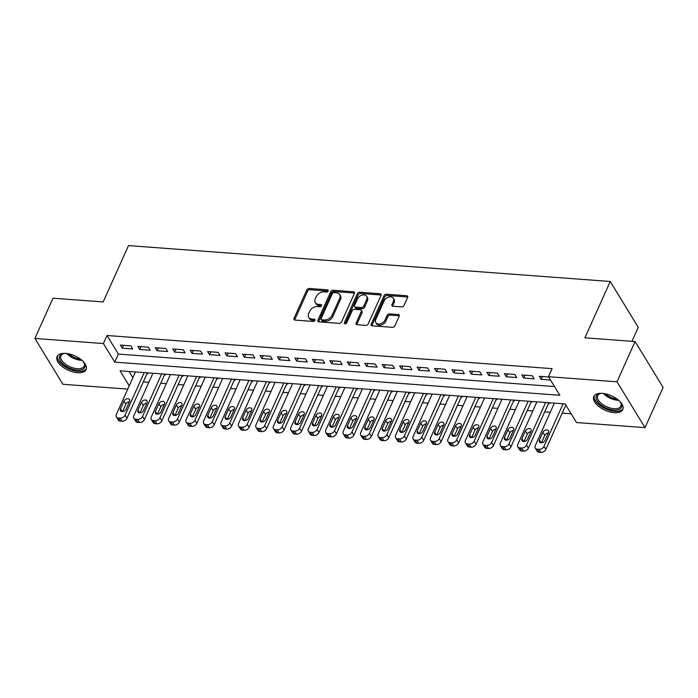 <?xml version="1.0" encoding="UTF-8"?>
<svg xmlns="http://www.w3.org/2000/svg" width="698" height="698" viewBox="0 0 698 698"><rect width="100%" height="100%" fill="white"/><g stroke="black" fill="none" stroke-linecap="round" stroke-linejoin="round"><path stroke-width="1.05" d="M328.147 291.031A1.396 0.977 -31.4 0 0 327.441 289.836L309.24 288.475A1.998 1.405 -31.4 0 0 306.815 289.932L294.033 318.375A1.998 1.405 -31.4 0 0 294.041 319.544A1.998 1.405 -31.4 0 0 295.036 320.085L313.236 321.438A1.396 0.977 -31.4 0 0 314.231 319.222L311.875 319.047A6.395 4.485 -31.4 0 1 308.691 317.328A6.395 4.485 -31.4 0 1 308.664 313.585L309.729 311.212A6.395 4.485 -31.4 0 1 317.485 306.57L319.841 306.745A1.396 0.977 -31.4 0 0 320.836 304.529L318.48 304.354A6.395 4.485 -31.4 0 1 315.295 302.635A6.395 4.485 -31.4 0 1 315.269 298.892L316.334 296.519A6.395 4.485 -31.4 0 1 324.09 291.869L326.446 292.043A1.396 0.977 -31.4 0 0 328.147 291.031L327.441 289.836M614.223 412.693A15.88 7.905 24.2 0 1 598.858 406.506A15.88 7.905 24.2 0 1 593.832 396.516A15.88 7.905 24.2 0 1 602.409 393.367A15.88 7.905 24.2 0 1 617.774 399.553A15.88 7.905 24.2 0 1 622.799 409.534A15.88 7.905 24.2 0 1 614.223 412.693M77.504 372.715A15.88 7.905 24.2 0 1 62.139 366.529A15.88 7.905 24.2 0 1 57.114 356.547A15.88 7.905 24.2 0 1 65.691 353.389A15.88 7.905 24.2 0 1 81.055 359.575A15.88 7.905 24.2 0 1 86.081 369.565A15.88 7.905 24.2 0 1 77.504 372.715M401.629 306.876A1.998 1.405 -31.4 0 0 404.055 305.419L407.641 297.444A1.998 1.405 -31.4 0 0 407.632 296.275A1.998 1.405 -31.4 0 0 406.637 295.734L386.422 294.224A1.998 1.405 -31.4 0 0 383.996 295.682L371.214 324.125A1.998 1.405 -31.4 0 0 371.223 325.294A1.998 1.405 -31.4 0 0 372.217 325.826L392.433 327.336A1.998 1.405 -31.4 0 0 394.859 325.879L399.186 316.246A1.998 1.405 -31.4 0 0 399.177 315.077A1.998 1.405 -31.4 0 0 398.183 314.536L389.536 313.891A1.998 1.405 -31.4 0 0 387.111 315.348L384.964 320.12A5.348 3.743 -31.4 0 1 380.41 323.811A5.348 3.743 -31.4 0 1 375.821 322.572A5.348 3.743 -31.4 0 1 375.794 319.44L384.214 300.716A5.348 3.743 -31.4 0 1 388.769 297.034A5.348 3.743 -31.4 0 1 393.358 298.273A5.348 3.743 -31.4 0 1 393.375 301.396L391.979 304.52A1.998 1.405 -31.4 0 0 391.979 305.689A1.998 1.405 -31.4 0 0 392.974 306.23L401.629 306.876M127.751 389.109L62.907 384.284L34.9 338.443L52.987 298.203L103.164 301.937L128.493 245.591L610.235 281.477L584.907 337.815L635.093 341.558L617.006 381.797L645.013 427.638L576.504 422.534L565.153 403.95L120.065 370.804L129.235 385.811M34.9 338.443L103.409 343.547L114.76 362.131L559.848 395.277L548.497 376.702L617.006 381.797M548.497 376.702L552.109 368.649L107.03 335.502L103.409 343.547M354.357 293.474A1.998 1.405 -31.4 0 0 354.348 292.305A1.998 1.405 -31.4 0 0 353.354 291.764L333.138 290.255A1.998 1.405 -31.4 0 0 330.712 291.712L317.93 320.155A1.998 1.405 -31.4 0 0 317.939 321.324A1.998 1.405 -31.4 0 0 318.934 321.865L339.149 323.366A1.998 1.405 -31.4 0 0 341.575 321.918L354.357 293.474M359.775 292.244L379.991 293.745A1.998 1.405 -31.4 0 1 380.986 294.286A1.998 1.405 -31.4 0 1 380.995 295.455L368.212 323.898A1.998 1.405 -31.4 0 1 365.796 325.355L357.14 324.71A1.998 1.405 -31.4 0 1 356.146 324.169A1.998 1.405 -31.4 0 1 356.137 323L361.32 311.465A1.998 1.405 -31.4 0 0 361.311 310.296A1.998 1.405 -31.4 0 0 360.316 309.755L354.575 309.327A1.998 1.405 -31.4 0 0 352.158 310.785L346.758 322.79A1.396 0.977 -31.4 0 1 344.358 322.616L357.359 293.692A1.998 1.405 -31.4 0 1 359.775 292.244L360.534 293.483L380.75 294.984L379.991 293.745M548.454 403.557L549.326 403.619L548.785 402.737M530.995 402.257L531.867 402.318L531.326 401.437M513.545 400.957L514.417 401.018L513.876 400.137M496.086 399.657L496.959 399.718L496.418 398.837M478.636 398.357L479.509 398.418L478.968 397.537M461.177 397.057L462.05 397.118L461.509 396.237M443.727 395.757L444.6 395.818L444.059 394.937M426.269 394.457L427.141 394.518L426.6 393.637M408.819 393.157L409.691 393.218L409.15 392.337M391.36 391.857L392.232 391.918L391.691 391.037L371.319 436.442A4.075 2.853 148.6 0 1 366.38 439.408L364.635 439.278A4.075 2.853 148.6 0 1 362.611 438.178L360.718 435.081A4.075 2.853 -31.4 0 0 362.751 436.18L364.496 436.311A4.075 2.853 -31.4 0 0 369.425 433.345L371.319 436.442M373.91 390.557L374.782 390.618L374.241 389.737M356.451 389.257L357.324 389.318L356.783 388.437M339.001 387.957L339.874 388.018L339.333 387.137M321.542 386.657L322.415 386.718L321.874 385.837M304.092 385.357L304.965 385.418L304.424 384.537M286.634 384.057L287.506 384.118L286.965 383.237M269.184 382.757L270.056 382.818L269.515 381.937M251.725 381.457L252.597 381.518L252.057 380.637M234.275 380.157L235.147 380.218L234.607 379.337M216.816 378.857L217.689 378.918L217.148 378.037L196.775 423.45A4.075 2.853 148.6 0 1 191.837 426.408L190.092 426.277A4.075 2.853 148.6 0 1 188.067 425.178L186.174 422.081A4.075 2.853 -31.4 0 0 188.198 423.18L189.952 423.311A4.075 2.853 -31.4 0 0 194.882 420.353L196.775 423.45M199.366 377.557L200.239 377.618L199.698 376.737M181.908 376.257L182.78 376.318L182.239 375.437M164.458 374.957L165.33 375.018L164.789 374.137M130.84 345.85L120.37 345.065L122.263 348.162L132.733 348.939L130.84 345.85M148.299 347.15L137.82 346.365L139.713 349.462L150.192 350.239L148.299 347.15M165.749 348.45L155.279 347.665L157.172 350.762L167.642 351.539L165.749 348.45M183.208 349.75L172.729 348.965L174.622 352.062L185.101 352.839L183.208 349.75M200.658 351.05L190.188 350.265L192.081 353.363L202.551 354.139L200.658 351.05M218.116 352.35L207.638 351.565L209.531 354.663L220.01 355.439L218.116 352.35M235.566 353.642L225.096 352.865L226.99 355.963L237.46 356.739L235.566 353.642M253.025 354.942L242.546 354.165L244.44 357.263L254.918 358.039L253.025 354.942M270.475 356.242L260.005 355.465L261.898 358.563L272.368 359.339L270.475 356.242M287.934 357.542L277.455 356.765L279.348 359.863L289.827 360.639L287.934 357.542M305.384 358.842L294.914 358.065L296.807 361.163L307.277 361.939L305.384 358.842M322.842 360.142L312.364 359.365L314.257 362.463L324.736 363.239L322.842 360.142M340.292 361.442L329.822 360.665L331.716 363.763L342.186 364.539L340.292 361.442M357.751 362.742L347.272 361.965L349.166 365.063L359.644 365.839L357.751 362.742M375.201 364.042L364.731 363.265L366.625 366.363L377.095 367.139L375.201 364.042M392.66 365.342L382.181 364.565L384.075 367.663L394.553 368.439L392.66 365.342M410.11 366.642L399.64 365.865L401.533 368.963L412.003 369.739L410.11 366.642M427.569 367.942L417.09 367.165L418.983 370.263L429.462 371.039L427.569 367.942M445.019 369.242L434.549 368.465L436.442 371.563L446.912 372.339L445.019 369.242M462.477 370.542L451.999 369.766L453.892 372.863L464.371 373.639L462.477 370.542M479.927 371.842L469.457 371.066L471.351 374.163L481.821 374.939L479.927 371.842M497.386 373.142L486.907 372.366L488.801 375.463L499.279 376.239L497.386 373.142M514.836 374.442L504.366 373.666L506.259 376.763L516.729 377.539L514.836 374.442M532.295 375.742L521.816 374.966L523.709 378.063L534.188 378.839L532.295 375.742M107.03 335.502L118.381 354.078L554.526 386.561M548.654 376.964L539.275 376.266L541.168 379.363L550.548 380.061M143.273 381.946L148.822 382.364M160.732 383.246L166.281 383.664M178.182 384.546L183.731 384.964M195.641 385.846L201.19 386.264M213.091 387.146L218.64 387.565M230.549 388.446L236.099 388.865M247.999 389.746L253.549 390.165M265.458 391.046L271.007 391.465M282.908 392.346L288.457 392.765M300.367 393.646L305.916 394.065M317.817 394.946L323.366 395.365M335.276 396.246L340.825 396.665M352.726 397.546L358.275 397.965M370.184 398.846L375.733 399.265M387.634 400.146L393.183 400.565M405.093 401.446L410.642 401.865M422.543 402.746L428.092 403.165M440.002 404.046L445.551 404.465M457.452 405.346L463.001 405.765M474.91 406.646L480.46 407.065M492.36 407.946L497.91 408.365M509.819 409.246L515.368 409.665M527.269 410.546L532.818 410.965M544.728 411.846L550.277 412.265M562.178 413.146L571.182 413.818M129.008 371.467L132.856 377.758M146.999 373.657L147.871 373.718L147.33 372.837M631.943 341.322L638.242 327.31L610.235 281.477M635.093 341.558L663.1 387.39L645.013 427.638M118.381 354.078L114.76 362.131M122.263 348.162L123.546 345.301M139.713 349.462L141.005 346.601M157.172 350.762L158.455 347.901M174.622 352.062L175.913 349.201M192.081 353.363L193.363 350.501M209.531 354.663L210.822 351.801M226.99 355.963L228.272 353.101M244.44 357.263L245.731 354.401M261.898 358.563L263.181 355.701M279.348 359.863L280.64 357.001M296.807 361.163L298.09 358.301M314.257 362.463L315.548 359.601M331.716 363.763L332.998 360.901M349.166 365.063L350.457 362.201M366.625 366.363L367.907 363.501M384.075 367.663L385.366 364.801M401.533 368.963L402.816 366.101M418.983 370.263L420.275 367.401M436.442 371.563L437.725 368.701M453.892 372.863L455.183 370.001M471.351 374.163L472.633 371.301M488.801 375.463L490.092 372.601M506.259 376.763L507.542 373.901M523.709 378.063L525.001 375.201M541.168 379.363L542.451 376.501M315.295 302.635L316.054 303.866A6.395 4.485 -31.4 0 0 319.239 305.593L318.48 304.354M321.525 305.759L319.239 305.593M308.691 317.328L309.45 318.567A6.395 4.485 -31.4 0 0 312.634 320.286L311.875 319.047M314.92 320.461L312.634 320.286M328.121 291.066L309.991 289.714A1.998 1.405 -31.4 0 0 307.574 291.171L294.792 319.614A1.998 1.405 -31.4 0 0 294.669 320.007M354.479 293.073A1.998 1.405 -31.4 0 0 354.113 293.003L333.897 291.494A1.998 1.405 -31.4 0 0 331.471 292.951L318.689 321.394A1.998 1.405 -31.4 0 0 318.567 321.795M334.028 292.61A1.396 0.977 -31.4 0 0 332.335 293.631L321.115 318.593A1.396 0.977 -31.4 0 0 321.813 319.789L324.3 319.972A6.395 4.485 -31.4 0 0 332.056 315.33L339.725 298.264A6.395 4.485 -31.4 0 0 339.699 294.521A6.395 4.485 -31.4 0 0 336.515 292.794L334.028 292.61M321.115 319.414L321.874 320.652A1.396 0.977 -31.4 0 0 322.572 321.028L321.813 319.789M339.699 294.521L340.45 295.76A6.395 4.485 -31.4 0 1 340.476 299.503L332.806 316.569A6.395 4.485 -31.4 0 1 325.059 321.211L322.572 321.028M361.311 310.296L362.07 311.535A1.998 1.405 -31.4 0 1 362.079 312.704L356.896 324.238A1.998 1.405 -31.4 0 0 356.774 324.64M345.135 323.811L358.109 294.931L357.359 293.692M366.703 299.494A5.348 3.743 -31.4 0 0 366.677 296.362A5.348 3.743 -31.4 0 0 362.088 295.123A5.348 3.743 -31.4 0 0 357.533 298.814L354.567 305.41A1.998 1.405 -31.4 0 0 354.575 306.579A1.998 1.405 -31.4 0 0 355.57 307.12L361.311 307.548A1.998 1.405 -31.4 0 0 363.737 306.09L366.703 299.494L367.462 300.733A5.348 3.743 -31.4 0 0 367.436 297.601L366.677 296.362M354.575 306.579L355.334 307.818A1.998 1.405 -31.4 0 0 356.329 308.359L355.57 307.12M367.462 300.733L364.496 307.329A1.998 1.405 -31.4 0 1 362.07 308.786L356.329 308.359M360.534 293.483A1.998 1.405 -31.4 0 0 358.109 294.931M393.358 298.273L394.108 299.512A5.348 3.743 -31.4 0 1 394.134 302.635L392.73 305.759A1.998 1.405 -31.4 0 0 392.608 306.16M375.821 322.572L376.58 323.811A5.348 3.743 -31.4 0 0 381.169 325.05A5.348 3.743 -31.4 0 0 385.724 321.359L384.964 320.12M399.308 315.845A1.998 1.405 -31.4 0 0 398.942 315.775L390.287 315.13A1.998 1.405 -31.4 0 0 387.87 316.587L385.724 321.359M407.763 297.043A1.998 1.405 -31.4 0 0 407.396 296.973L387.181 295.463A1.998 1.405 -31.4 0 0 384.755 296.92L371.973 325.364A1.998 1.405 -31.4 0 0 371.851 325.757M144.189 372.601L125.064 415.153A4.075 2.853 -31.4 0 1 120.135 418.111L118.381 417.98A4.075 2.853 -31.4 0 1 116.357 416.881A4.075 2.853 -31.4 0 1 116.339 414.499L135.464 371.947M147.357 372.872L126.957 418.25A4.075 2.853 148.6 0 1 122.019 421.208L120.274 421.077A4.075 2.853 148.6 0 1 118.25 419.978L116.357 416.881M129.435 401.821A3.254 2.286 -31.4 0 0 125.884 404.194L122.551 411.611M126.102 409.237L129.575 401.507A3.254 2.286 -31.4 0 0 129.558 399.605A3.254 2.286 -31.4 0 0 126.766 398.846A3.254 2.286 -31.4 0 0 123.991 401.097L120.518 408.819A3.254 2.286 -31.4 0 0 120.527 410.729A3.254 2.286 -31.4 0 0 123.328 411.48A3.254 2.286 -31.4 0 0 126.102 409.237M82.992 361.302A13.742 6.84 24.2 0 1 84.039 362.794A13.742 6.84 24.2 0 1 77.286 370.132A13.742 6.84 24.2 0 1 61.389 362.271A13.742 6.84 24.2 0 1 63.527 353.572A13.742 6.84 24.2 0 1 65.333 353.371M64.05 353.485A12.721 6.334 -155.8 0 0 60.935 355.744A12.721 6.334 -155.8 0 0 64.958 363.745A12.721 6.334 -155.8 0 0 77.269 368.701A12.721 6.334 -155.8 0 0 84.135 366.18A12.721 6.334 -155.8 0 0 83.76 362.341M57.637 355.692A15.775 7.861 -155.8 0 0 63.09 365.464A15.775 7.861 -155.8 0 0 78.045 371.371A15.775 7.861 -155.8 0 0 86.369 368.605M619.719 401.28A13.742 6.84 24.2 0 1 620.766 402.763A13.742 6.84 24.2 0 1 616.796 410.058A13.742 6.84 24.2 0 1 601.248 405.163A13.742 6.84 24.2 0 1 600.254 393.541A13.742 6.84 24.2 0 1 602.06 393.34M600.777 393.454A12.721 6.334 -155.8 0 0 597.654 395.722A12.721 6.334 -155.8 0 0 602.173 404.107A12.721 6.334 -155.8 0 0 620.862 406.149A12.721 6.334 -155.8 0 0 620.487 402.31M594.356 395.67A15.775 7.861 -155.8 0 0 600.114 405.669A15.775 7.861 -155.8 0 0 623.087 408.583M161.648 373.901L142.523 416.453A4.075 2.853 -31.4 0 1 137.585 419.411L135.84 419.28A4.075 2.853 -31.4 0 1 133.815 418.181A4.075 2.853 -31.4 0 1 133.798 415.799L152.914 373.247M164.807 374.172L144.416 419.55A4.075 2.853 148.6 0 1 139.478 422.508L137.733 422.377A4.075 2.853 148.6 0 1 135.709 421.278L133.815 418.181M146.894 403.121A3.254 2.286 -31.4 0 0 143.334 405.494L140.001 412.911M143.552 410.537L147.025 402.807A3.254 2.286 -31.4 0 0 147.016 400.905A3.254 2.286 -31.4 0 0 144.216 400.146A3.254 2.286 -31.4 0 0 141.441 402.397L137.968 410.119A3.254 2.286 -31.4 0 0 137.986 412.029A3.254 2.286 -31.4 0 0 140.778 412.78A3.254 2.286 -31.4 0 0 143.552 410.537M179.098 375.201L159.973 417.753A4.075 2.853 -31.4 0 1 155.043 420.711L153.29 420.58A4.075 2.853 -31.4 0 1 151.265 419.481A4.075 2.853 -31.4 0 1 151.248 417.099L170.373 374.547M182.265 375.472L161.866 420.85A4.075 2.853 148.6 0 1 156.928 423.808L155.183 423.677A4.075 2.853 148.6 0 1 153.159 422.578L151.265 419.481M164.344 404.421A3.254 2.286 -31.4 0 0 160.793 406.794L157.46 414.211M161.011 411.837L164.484 404.107A3.254 2.286 -31.4 0 0 164.466 402.205A3.254 2.286 -31.4 0 0 161.674 401.446A3.254 2.286 -31.4 0 0 158.9 403.697L155.427 411.419A3.254 2.286 -31.4 0 0 155.436 413.329A3.254 2.286 -31.4 0 0 158.237 414.08A3.254 2.286 -31.4 0 0 161.011 411.837M196.557 376.501L177.432 419.053A4.075 2.853 -31.4 0 1 172.493 422.011L170.748 421.88A4.075 2.853 -31.4 0 1 168.724 420.781A4.075 2.853 -31.4 0 1 168.707 418.399L187.823 375.847M199.715 376.772L179.325 422.15A4.075 2.853 148.6 0 1 174.387 425.108L172.642 424.977A4.075 2.853 148.6 0 1 170.617 423.878L168.724 420.781M181.803 405.721A3.254 2.286 -31.4 0 0 178.243 408.094L174.91 415.511M178.461 413.137L181.934 405.407A3.254 2.286 -31.4 0 0 181.925 403.505A3.254 2.286 -31.4 0 0 179.124 402.746A3.254 2.286 -31.4 0 0 176.35 404.997L172.877 412.719A3.254 2.286 -31.4 0 0 172.895 414.629A3.254 2.286 -31.4 0 0 175.687 415.38A3.254 2.286 -31.4 0 0 178.461 413.137M186.174 422.081A4.075 2.853 -31.4 0 1 186.157 419.699L205.282 377.147M214.007 377.801L194.882 420.353M199.253 407.021A3.254 2.286 -31.4 0 0 195.702 409.394L192.369 416.811M195.92 414.438L199.392 406.707A3.254 2.286 -31.4 0 0 199.375 404.805A3.254 2.286 -31.4 0 0 196.583 404.046A3.254 2.286 -31.4 0 0 193.808 406.297L190.336 414.019A3.254 2.286 -31.4 0 0 190.345 415.929A3.254 2.286 -31.4 0 0 193.145 416.68A3.254 2.286 -31.4 0 0 195.92 414.438M231.466 379.101L212.34 421.653A4.075 2.853 -31.4 0 1 207.402 424.611L205.657 424.48A4.075 2.853 -31.4 0 1 203.633 423.381A4.075 2.853 -31.4 0 1 203.615 420.999L222.732 378.447M234.624 379.372L214.234 424.742A4.075 2.853 148.6 0 1 209.295 427.708L207.55 427.577A4.075 2.853 148.6 0 1 205.526 426.478L203.633 423.381M216.712 408.321A3.254 2.286 -31.4 0 0 213.152 410.694L209.819 418.111M213.37 415.738L216.842 408.007A3.254 2.286 -31.4 0 0 216.834 406.105A3.254 2.286 -31.4 0 0 214.033 405.346A3.254 2.286 -31.4 0 0 211.258 407.597L207.786 415.319A3.254 2.286 -31.4 0 0 207.803 417.23A3.254 2.286 -31.4 0 0 210.595 417.98A3.254 2.286 -31.4 0 0 213.37 415.738M248.916 380.401L229.79 422.953A4.075 2.853 -31.4 0 1 224.861 425.911L223.107 425.78A4.075 2.853 -31.4 0 1 221.083 424.681A4.075 2.853 -31.4 0 1 221.065 422.299L240.191 379.747M252.083 380.672L231.684 426.042A4.075 2.853 148.6 0 1 226.745 429.008L225 428.877A4.075 2.853 148.6 0 1 222.976 427.778L221.083 424.681M234.162 409.621A3.254 2.286 -31.4 0 0 230.61 411.995L227.278 419.411M230.829 417.038L234.301 409.307A3.254 2.286 -31.4 0 0 234.284 407.405A3.254 2.286 -31.4 0 0 231.492 406.646A3.254 2.286 -31.4 0 0 228.717 408.897L225.245 416.619A3.254 2.286 -31.4 0 0 225.253 418.53A3.254 2.286 -31.4 0 0 228.054 419.28A3.254 2.286 -31.4 0 0 230.829 417.038M266.374 381.701L247.249 424.253A4.075 2.853 -31.4 0 1 242.311 427.211L240.566 427.08A4.075 2.853 -31.4 0 1 238.541 425.981A4.075 2.853 -31.4 0 1 238.524 423.599L257.641 381.047M269.533 381.972L249.142 427.342A4.075 2.853 148.6 0 1 244.204 430.308L242.459 430.177A4.075 2.853 148.6 0 1 240.435 429.078L238.541 425.981M251.62 410.921A3.254 2.286 -31.4 0 0 248.06 413.295L244.728 420.711M248.279 418.338L251.751 410.607A3.254 2.286 -31.4 0 0 251.742 408.705A3.254 2.286 -31.4 0 0 248.942 407.946A3.254 2.286 -31.4 0 0 246.167 410.197L242.695 417.919A3.254 2.286 -31.4 0 0 242.712 419.83A3.254 2.286 -31.4 0 0 245.504 420.58A3.254 2.286 -31.4 0 0 248.279 418.338M283.824 383.001L264.699 425.553A4.075 2.853 -31.4 0 1 259.769 428.511L258.016 428.38A4.075 2.853 -31.4 0 1 255.992 427.281A4.075 2.853 -31.4 0 1 255.974 424.899L275.099 382.347M286.991 383.272L266.592 428.642A4.075 2.853 148.6 0 1 261.654 431.608L259.909 431.477A4.075 2.853 148.6 0 1 257.885 430.378L255.992 427.281M269.07 412.221A3.254 2.286 -31.4 0 0 265.519 414.595L262.186 422.011M265.737 419.638L269.21 411.907A3.254 2.286 -31.4 0 0 269.192 410.005A3.254 2.286 -31.4 0 0 266.4 409.246A3.254 2.286 -31.4 0 0 263.626 411.497L260.153 419.219A3.254 2.286 -31.4 0 0 260.162 421.13A3.254 2.286 -31.4 0 0 262.963 421.88A3.254 2.286 -31.4 0 0 265.737 419.638M301.283 384.301L282.158 426.853A4.075 2.853 -31.4 0 1 277.219 429.811L275.474 429.68A4.075 2.853 -31.4 0 1 273.45 428.581A4.075 2.853 -31.4 0 1 273.433 426.199L292.549 383.647M304.441 384.572L284.051 429.942A4.075 2.853 148.6 0 1 279.113 432.908L277.368 432.777A4.075 2.853 148.6 0 1 275.344 431.678L273.45 428.581M286.529 413.521A3.254 2.286 -31.4 0 0 282.969 415.895L279.636 423.311M283.187 420.938L286.66 413.207A3.254 2.286 -31.4 0 0 286.651 411.305A3.254 2.286 -31.4 0 0 283.85 410.546A3.254 2.286 -31.4 0 0 281.076 412.797L277.603 420.519A3.254 2.286 -31.4 0 0 277.621 422.43A3.254 2.286 -31.4 0 0 280.413 423.18A3.254 2.286 -31.4 0 0 283.187 420.938M318.733 385.601L299.608 428.153A4.075 2.853 -31.4 0 1 294.678 431.111L292.924 430.98A4.075 2.853 -31.4 0 1 290.9 429.881A4.075 2.853 -31.4 0 1 290.883 427.499L310.008 384.947M321.9 385.872L301.501 431.242A4.075 2.853 148.6 0 1 296.563 434.208L294.818 434.077A4.075 2.853 148.6 0 1 292.794 432.978L290.9 429.881M303.979 414.821A3.254 2.286 -31.4 0 0 300.428 417.195L297.095 424.611M300.646 422.238L304.119 414.507A3.254 2.286 -31.4 0 0 304.101 412.605A3.254 2.286 -31.4 0 0 301.309 411.846A3.254 2.286 -31.4 0 0 298.535 414.097L295.062 421.819A3.254 2.286 -31.4 0 0 295.071 423.73A3.254 2.286 -31.4 0 0 297.872 424.48A3.254 2.286 -31.4 0 0 300.646 422.238M336.192 386.901L317.067 429.453A4.075 2.853 -31.4 0 1 312.128 432.411L310.383 432.28A4.075 2.853 -31.4 0 1 308.359 431.181A4.075 2.853 -31.4 0 1 308.341 428.799L327.458 386.247M339.35 387.172L318.96 432.542A4.075 2.853 148.6 0 1 314.021 435.508L312.276 435.378A4.075 2.853 148.6 0 1 310.252 434.278L308.359 431.181M321.438 416.121A3.254 2.286 -31.4 0 0 317.878 418.495L314.545 425.911M318.096 423.538L321.569 415.807A3.254 2.286 -31.4 0 0 321.56 413.905A3.254 2.286 -31.4 0 0 318.759 413.146A3.254 2.286 -31.4 0 0 315.985 415.397L312.512 423.119A3.254 2.286 -31.4 0 0 312.529 425.03A3.254 2.286 -31.4 0 0 315.322 425.78A3.254 2.286 -31.4 0 0 318.096 423.538M353.642 388.201L334.517 430.745A4.075 2.853 -31.4 0 1 329.587 433.711L327.842 433.58A4.075 2.853 -31.4 0 1 325.809 432.481A4.075 2.853 -31.4 0 1 325.791 430.099L344.917 387.547M356.809 388.472L336.41 433.842A4.075 2.853 148.6 0 1 331.471 436.808L329.726 436.678A4.075 2.853 148.6 0 1 327.702 435.578L325.809 432.481M338.888 417.421A3.254 2.286 -31.4 0 0 335.337 419.795L332.004 427.211M335.555 424.838L339.027 417.107A3.254 2.286 -31.4 0 0 339.01 415.205A3.254 2.286 -31.4 0 0 336.218 414.446A3.254 2.286 -31.4 0 0 333.443 416.697L329.971 424.419A3.254 2.286 -31.4 0 0 329.98 426.33A3.254 2.286 -31.4 0 0 332.78 427.08A3.254 2.286 -31.4 0 0 335.555 424.838M371.1 389.501L351.975 432.045A4.075 2.853 -31.4 0 1 347.037 435.011L345.292 434.88A4.075 2.853 -31.4 0 1 343.268 433.781A4.075 2.853 -31.4 0 1 343.25 431.399L362.367 388.847M374.259 389.772L353.869 435.142A4.075 2.853 148.6 0 1 348.93 438.108L347.185 437.978A4.075 2.853 148.6 0 1 345.161 436.878L343.268 433.781M356.346 418.721A3.254 2.286 -31.4 0 0 352.787 421.095L349.454 428.511M353.005 426.138L356.477 418.407A3.254 2.286 -31.4 0 0 356.469 416.505A3.254 2.286 -31.4 0 0 353.668 415.746A3.254 2.286 -31.4 0 0 350.893 417.997L347.421 425.719A3.254 2.286 -31.4 0 0 347.438 427.63A3.254 2.286 -31.4 0 0 350.23 428.38A3.254 2.286 -31.4 0 0 353.005 426.138M360.718 435.081A4.075 2.853 -31.4 0 1 360.7 432.699L379.825 390.147M388.55 390.801L369.425 433.345M373.796 420.022A3.254 2.286 -31.4 0 0 370.245 422.386L366.912 429.811M370.464 427.438L373.936 419.707A3.254 2.286 -31.4 0 0 373.919 417.805A3.254 2.286 -31.4 0 0 371.127 417.046A3.254 2.286 -31.4 0 0 368.352 419.297L364.88 427.019A3.254 2.286 -31.4 0 0 364.888 428.93A3.254 2.286 -31.4 0 0 367.689 429.68A3.254 2.286 -31.4 0 0 370.464 427.438M406.009 392.101L386.884 434.645A4.075 2.853 -31.4 0 1 381.946 437.611L380.201 437.48A4.075 2.853 -31.4 0 1 378.176 436.381A4.075 2.853 -31.4 0 1 378.159 433.999L397.275 391.447M409.168 392.372L388.777 437.742A4.075 2.853 148.6 0 1 383.839 440.708L382.094 440.578A4.075 2.853 148.6 0 1 380.07 439.478L378.176 436.381M391.255 421.322A3.254 2.286 -31.4 0 0 387.695 423.686L384.362 431.111M387.914 428.738L391.386 421.007A3.254 2.286 -31.4 0 0 391.377 419.105A3.254 2.286 -31.4 0 0 388.577 418.346A3.254 2.286 -31.4 0 0 385.802 420.597L382.329 428.319A3.254 2.286 -31.4 0 0 382.347 430.23A3.254 2.286 -31.4 0 0 385.139 430.98A3.254 2.286 -31.4 0 0 387.914 428.738M423.459 393.402L404.343 435.945A4.075 2.853 -31.4 0 1 399.404 438.911L397.659 438.78A4.075 2.853 -31.4 0 1 395.626 437.681A4.075 2.853 -31.4 0 1 395.609 435.299L414.734 392.747M426.626 393.672L406.227 439.042A4.075 2.853 148.6 0 1 401.289 442.009L399.544 441.878A4.075 2.853 148.6 0 1 397.52 440.778L395.626 437.681M408.705 422.622A3.254 2.286 -31.4 0 0 405.154 424.986L401.821 432.411M405.372 430.038L408.845 422.307A3.254 2.286 -31.4 0 0 408.827 420.405A3.254 2.286 -31.4 0 0 406.035 419.646A3.254 2.286 -31.4 0 0 403.261 421.897L399.788 429.619A3.254 2.286 -31.4 0 0 399.797 431.53A3.254 2.286 -31.4 0 0 402.598 432.28A3.254 2.286 -31.4 0 0 405.372 430.038M440.918 394.702L421.793 437.245A4.075 2.853 -31.4 0 1 416.854 440.211L415.109 440.08A4.075 2.853 -31.4 0 1 413.085 438.981A4.075 2.853 -31.4 0 1 413.068 436.599L432.184 394.047M444.076 394.972L423.686 440.342A4.075 2.853 148.6 0 1 418.748 443.309L417.003 443.178A4.075 2.853 148.6 0 1 414.978 442.078L413.085 438.981M426.164 423.922A3.254 2.286 -31.4 0 0 422.604 426.286L419.271 433.711M422.822 431.338L426.295 423.607A3.254 2.286 -31.4 0 0 426.286 421.705A3.254 2.286 -31.4 0 0 423.485 420.946A3.254 2.286 -31.4 0 0 420.711 423.197L417.238 430.919A3.254 2.286 -31.4 0 0 417.256 432.83A3.254 2.286 -31.4 0 0 420.048 433.58A3.254 2.286 -31.4 0 0 422.822 431.338M458.368 396.002L439.251 438.545A4.075 2.853 -31.4 0 1 434.313 441.511L432.568 441.38A4.075 2.853 -31.4 0 1 430.535 440.281A4.075 2.853 -31.4 0 1 430.518 437.899L449.643 395.347M461.535 396.272L441.136 441.642A4.075 2.853 148.6 0 1 436.198 444.609L434.453 444.478A4.075 2.853 148.6 0 1 432.428 443.378L430.535 440.281M443.614 425.222A3.254 2.286 -31.4 0 0 440.063 427.586L436.73 435.011M440.281 432.638L443.754 424.908A3.254 2.286 -31.4 0 0 443.736 423.005A3.254 2.286 -31.4 0 0 440.944 422.246A3.254 2.286 -31.4 0 0 438.17 424.497L434.697 432.219A3.254 2.286 -31.4 0 0 434.706 434.13A3.254 2.286 -31.4 0 0 437.506 434.88A3.254 2.286 -31.4 0 0 440.281 432.638M475.827 397.302L456.701 439.845A4.075 2.853 -31.4 0 1 451.763 442.811L450.018 442.68A4.075 2.853 -31.4 0 1 447.994 441.581A4.075 2.853 -31.4 0 1 447.976 439.199L467.093 396.647M478.985 397.572L458.595 442.942A4.075 2.853 148.6 0 1 453.656 445.909L451.911 445.778A4.075 2.853 148.6 0 1 449.887 444.678L447.994 441.581M461.073 426.522A3.254 2.286 -31.4 0 0 457.513 428.886L454.18 436.311M457.731 433.938L461.212 426.208A3.254 2.286 -31.4 0 0 461.195 424.305A3.254 2.286 -31.4 0 0 458.394 423.546A3.254 2.286 -31.4 0 0 455.62 425.797L452.147 433.519A3.254 2.286 -31.4 0 0 452.164 435.43A3.254 2.286 -31.4 0 0 454.956 436.18A3.254 2.286 -31.4 0 0 457.731 433.938M493.277 398.602L474.16 441.145A4.075 2.853 -31.4 0 1 469.222 444.111L467.477 443.98A4.075 2.853 -31.4 0 1 465.444 442.881A4.075 2.853 -31.4 0 1 465.426 440.499L484.552 397.947M496.444 398.872L476.045 444.242A4.075 2.853 148.6 0 1 471.106 447.209L469.361 447.078A4.075 2.853 148.6 0 1 467.337 445.978L465.444 442.881M478.523 427.822A3.254 2.286 -31.4 0 0 474.972 430.186L471.639 437.611M475.19 435.238L478.662 427.508A3.254 2.286 -31.4 0 0 478.645 425.606A3.254 2.286 -31.4 0 0 475.853 424.846A3.254 2.286 -31.4 0 0 473.078 427.097L469.606 434.819A3.254 2.286 -31.4 0 0 469.614 436.73A3.254 2.286 -31.4 0 0 472.415 437.48A3.254 2.286 -31.4 0 0 475.19 435.238M510.735 399.902L491.61 442.445A4.075 2.853 -31.4 0 1 486.672 445.411L484.927 445.28A4.075 2.853 -31.4 0 1 482.903 444.181A4.075 2.853 -31.4 0 1 482.885 441.799L502.002 399.247M513.894 400.172L493.503 445.542A4.075 2.853 148.6 0 1 488.565 448.509L486.82 448.378A4.075 2.853 148.6 0 1 484.796 447.278L482.903 444.181M495.981 429.122A3.254 2.286 -31.4 0 0 492.422 431.486L489.089 438.911M492.64 436.538L496.121 428.808A3.254 2.286 -31.4 0 0 496.104 426.906A3.254 2.286 -31.4 0 0 493.303 426.146A3.254 2.286 -31.4 0 0 490.528 428.389L487.056 436.119A3.254 2.286 -31.4 0 0 487.073 438.03A3.254 2.286 -31.4 0 0 489.865 438.78A3.254 2.286 -31.4 0 0 492.64 436.538M528.185 401.202L509.069 443.745A4.075 2.853 -31.4 0 1 504.13 446.711L502.385 446.58A4.075 2.853 -31.4 0 1 500.353 445.481A4.075 2.853 -31.4 0 1 500.335 443.099L519.46 400.547M531.353 401.472L510.953 446.842A4.075 2.853 148.6 0 1 506.015 449.809L504.27 449.678A4.075 2.853 148.6 0 1 502.246 448.578L500.353 445.481M513.431 430.422A3.254 2.286 -31.4 0 0 509.88 432.786L506.547 440.211M510.098 437.838L513.571 430.108A3.254 2.286 -31.4 0 0 513.554 428.206A3.254 2.286 -31.4 0 0 510.762 427.446A3.254 2.286 -31.4 0 0 507.987 429.689L504.514 437.419A3.254 2.286 -31.4 0 0 504.523 439.33A3.254 2.286 -31.4 0 0 507.324 440.08A3.254 2.286 -31.4 0 0 510.098 437.838M545.644 402.502L526.519 445.045A4.075 2.853 -31.4 0 1 521.581 448.011L519.836 447.88A4.075 2.853 -31.4 0 1 517.811 446.781A4.075 2.853 -31.4 0 1 517.794 444.399L536.91 401.847M548.803 402.772L528.412 448.142A4.075 2.853 148.6 0 1 523.474 451.109L521.729 450.978A4.075 2.853 148.6 0 1 519.705 449.878L517.811 446.781M530.89 431.722A3.254 2.286 -31.4 0 0 527.33 434.086L523.997 441.511M527.548 439.138L531.03 431.408A3.254 2.286 -31.4 0 0 531.012 429.506A3.254 2.286 -31.4 0 0 528.212 428.747A3.254 2.286 -31.4 0 0 525.437 430.989L521.964 438.719A3.254 2.286 -31.4 0 0 521.982 440.63A3.254 2.286 -31.4 0 0 524.774 441.38A3.254 2.286 -31.4 0 0 527.548 439.138M563.094 403.802L543.978 446.345A4.075 2.853 -31.4 0 1 539.039 449.311L537.294 449.18A4.075 2.853 -31.4 0 1 535.261 448.081A4.075 2.853 -31.4 0 1 535.244 445.699L554.369 403.147M565.816 405.049L545.862 449.442A4.075 2.853 148.6 0 1 540.924 452.409L539.179 452.278A4.075 2.853 148.6 0 1 537.155 451.178L535.261 448.081M548.34 433.022A3.254 2.286 -31.4 0 0 544.789 435.386L541.456 442.811M545.007 440.438L548.48 432.708A3.254 2.286 -31.4 0 0 548.462 430.806A3.254 2.286 -31.4 0 0 545.67 430.047A3.254 2.286 -31.4 0 0 542.896 432.289L539.423 440.019A3.254 2.286 -31.4 0 0 539.432 441.93A3.254 2.286 -31.4 0 0 542.233 442.68A3.254 2.286 -31.4 0 0 545.007 440.438M314.946 320.391L314.231 319.222M321.551 305.698L320.836 304.529M294.792 319.614L294.033 318.375M307.574 291.171L306.815 289.932M309.991 289.714L309.24 288.475M318.689 321.394L317.93 320.155M331.471 292.951L330.712 291.712M333.897 291.494L333.138 290.255M354.113 293.003L353.354 291.764M325.059 321.211L324.3 319.972M332.806 316.569L332.056 315.33M340.476 299.503L339.725 298.264M356.896 324.238L356.137 323M362.079 312.704L361.32 311.465M345.091 323.811L344.358 322.616M362.07 308.786L361.311 307.548M364.496 307.329L363.737 306.09M392.73 305.759L391.979 304.52M394.134 302.635L393.375 301.396M387.87 316.587L387.111 315.348M390.287 315.13L389.536 313.891M398.942 315.775L398.183 314.536M371.973 325.364L371.214 324.125M384.755 296.92L383.996 295.682M387.181 295.463L386.422 294.224M407.396 296.973L406.637 295.734M125.064 415.153L126.957 418.25M118.381 417.98L120.274 421.077M120.135 418.111L122.019 421.208M122.22 411.611L120.518 408.819M125.884 404.194L123.991 401.097M81.989 360.36A12.721 6.334 24.2 0 1 81.038 360.316A12.721 6.334 24.2 0 1 66.711 353.493M68.517 353.79A12.302 6.125 -155.8 0 0 80.567 359.2M618.707 400.329A12.721 6.334 24.2 0 1 605.943 395.714A12.721 6.334 24.2 0 1 603.43 393.471M605.245 393.759A12.302 6.125 -155.8 0 0 606.536 394.815A12.302 6.125 -155.8 0 0 617.294 399.177M142.523 416.453L144.416 419.55M135.84 419.28L137.733 422.377M137.585 419.411L139.478 422.508M139.679 412.911L137.968 410.119M143.334 405.494L141.441 402.397M159.973 417.753L161.866 420.85M153.29 420.58L155.183 423.677M155.043 420.711L156.928 423.808M157.129 414.211L155.427 411.419M160.793 406.794L158.9 403.697M177.432 419.053L179.325 422.15M170.748 421.88L172.642 424.977M172.493 422.011L174.387 425.108M174.587 415.511L172.877 412.719M178.243 408.094L176.35 404.997M188.198 423.18L190.092 426.277M189.952 423.311L191.837 426.408M192.037 416.811L190.336 414.019M195.702 409.394L193.808 406.297M212.34 421.653L214.234 424.742M205.657 424.48L207.55 427.577M207.402 424.611L209.295 427.708M209.496 418.111L207.786 415.319M213.152 410.694L211.258 407.597M229.79 422.953L231.684 426.042M223.107 425.78L225 428.877M224.861 425.911L226.745 429.008M226.946 419.411L225.245 416.619M230.61 411.995L228.717 408.897M247.249 424.253L249.142 427.342M240.566 427.08L242.459 430.177M242.311 427.211L244.204 430.308M244.405 420.711L242.695 417.919M248.06 413.295L246.167 410.197M264.699 425.553L266.592 428.642M258.016 428.38L259.909 431.477M259.769 428.511L261.654 431.608M261.855 422.011L260.153 419.219M265.519 414.595L263.626 411.497M282.158 426.853L284.051 429.942M275.474 429.68L277.368 432.777M277.219 429.811L279.113 432.908M279.313 423.311L277.603 420.519M282.969 415.895L281.076 412.797M299.608 428.153L301.501 431.242M292.924 430.98L294.818 434.077M294.678 431.111L296.563 434.208M296.763 424.611L295.062 421.819M300.428 417.195L298.535 414.097M317.067 429.453L318.96 432.542M310.383 432.28L312.276 435.378M312.128 432.411L314.021 435.508M314.222 425.911L312.512 423.119M317.878 418.495L315.985 415.397M334.517 430.745L336.41 433.842M327.842 433.58L329.726 436.678M329.587 433.711L331.471 436.808M331.672 427.211L329.971 424.419M335.337 419.795L333.443 416.697M351.975 432.045L353.869 435.142M345.292 434.88L347.185 437.978M347.037 435.011L348.93 438.108M349.131 428.511L347.421 425.719M352.787 421.095L350.893 417.997M362.751 436.18L364.635 439.278M364.496 436.311L366.38 439.408M366.581 429.811L364.88 427.019M370.245 422.386L368.352 419.297M386.884 434.645L388.777 437.742M380.201 437.48L382.094 440.578M381.946 437.611L383.839 440.708M384.04 431.111L382.329 428.319M387.695 423.686L385.802 420.597M404.343 435.945L406.227 439.042M397.659 438.78L399.544 441.878M399.404 438.911L401.289 442.009M401.49 432.411L399.788 429.619M405.154 424.986L403.261 421.897M421.793 437.245L423.686 440.342M415.109 440.08L417.003 443.178M416.854 440.211L418.748 443.309M418.948 433.711L417.238 430.919M422.604 426.286L420.711 423.197M439.251 438.545L441.136 441.642M432.568 441.38L434.453 444.478M434.313 441.511L436.198 444.609M436.398 435.011L434.697 432.219M440.063 427.586L438.17 424.497M456.701 439.845L458.595 442.942M450.018 442.68L451.911 445.778M451.763 442.811L453.656 445.909M453.857 436.311L452.147 433.519M457.513 428.886L455.62 425.797M474.16 441.145L476.045 444.242M467.477 443.98L469.361 447.078M469.222 444.111L471.106 447.209M471.307 437.611L469.606 434.819M474.972 430.186L473.078 427.097M491.61 442.445L493.503 445.542M484.927 445.28L486.82 448.378M486.672 445.411L488.565 448.509M488.766 438.911L487.056 436.119M492.422 431.486L490.528 428.389M509.069 443.745L510.953 446.842M502.385 446.58L504.27 449.678M504.13 446.711L506.015 449.809M506.216 440.211L504.514 437.419M509.88 432.786L507.987 429.689M526.519 445.045L528.412 448.142M519.836 447.88L521.729 450.978M521.581 448.011L523.474 451.109M523.675 441.511L521.964 438.719M527.33 434.086L525.437 430.989M543.978 446.345L545.862 449.442M537.294 449.18L539.179 452.278M539.039 449.311L540.924 452.409M541.125 442.811L539.423 440.019M544.789 435.386L542.896 432.289"/></g></svg>
